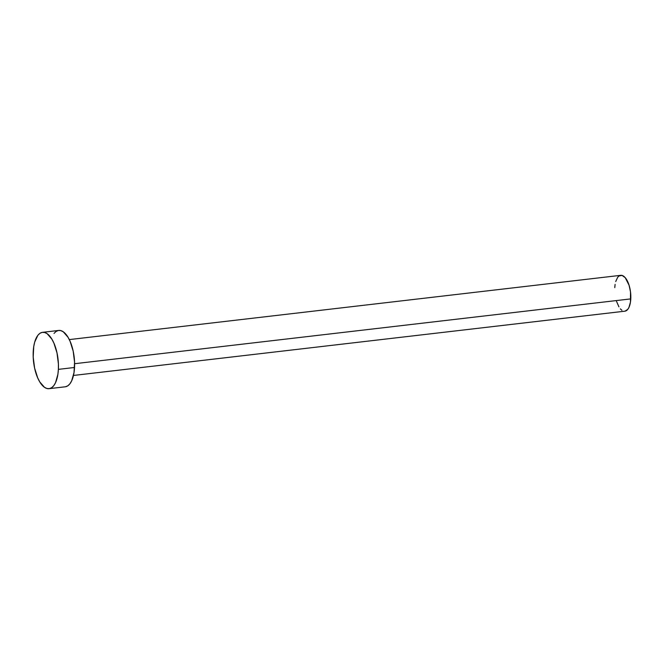 <?xml version="1.0" encoding="UTF-8"?>
<svg xmlns="http://www.w3.org/2000/svg" width="664" height="664" viewBox="0 0 664 664"><rect width="100%" height="100%" fill="white"/><g stroke="black" fill="none" stroke-linecap="round" stroke-linejoin="round"><path stroke-width="1" d="M73.472 375.45L624.874 311.184A18.052 7.827 -96.6 0 0 630.783 298.891L74.6 363.714L630.783 298.891A18.052 7.827 -96.6 0 0 620.691 275.328L69.288 339.594M58.382 369.367A28.361 12.301 83.4 0 1 49.086 388.672A28.361 12.301 83.4 0 1 33.225 351.638A28.361 12.301 83.4 0 1 42.521 332.332A28.361 12.301 83.4 0 1 58.382 369.367L74.534 367.482L58.382 369.367L57.876 374.421L55.51 382.746L53.734 385.709L51.659 387.693L49.36 388.639L46.928 388.498L44.446 387.286L39.732 381.858L37.682 377.849L34.586 368.014L33.2 357.033L33.731 346.583L34.702 342.068L37.865 335.295L39.94 333.311L42.239 332.365L44.679 332.506L47.161 333.718L51.867 339.146L53.917 343.155L57.013 352.991L58.407 363.972L58.382 369.367M49.086 388.672L65.238 386.797A28.361 12.301 -96.6 0 0 74.534 367.482A28.361 12.301 -96.6 0 0 58.673 330.448L42.521 332.332M54.025 333.419L56.1 331.427L58.399 330.481L60.831 330.622L63.312 331.834L68.027 337.262L70.077 341.271L73.173 351.107L74.559 362.087L74.028 372.537L71.662 380.862L69.894 383.825L67.819 385.809L65.52 386.755M614.773 287.612L615.096 284.399M615.719 281.519L617.727 277.212L619.055 275.95L622.068 275.435L625.189 277.635L629.049 285.188L630.51 291.936L630.46 302.112L628.957 307.407L627.829 309.291L625.048 311.159M621.919 310.296L620.375 308.868M618.923 306.843L616.507 301.315"/></g></svg>

